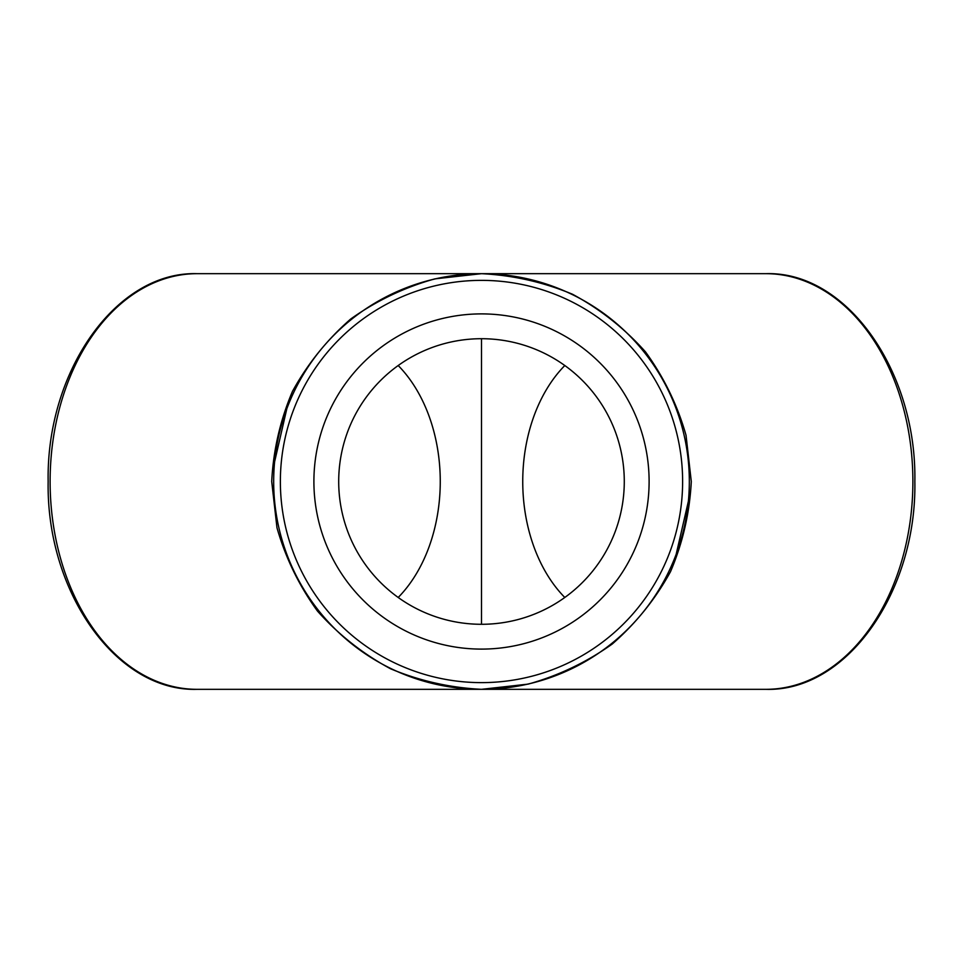 <?xml version="1.0" encoding="UTF-8"?>
<svg xmlns="http://www.w3.org/2000/svg" width="963" height="963" viewBox="0 0 963 963"><rect width="100%" height="100%" fill="white"/><g stroke="black" fill="none" stroke-linecap="round" stroke-linejoin="round"><path stroke-width="1.44" d="M550.258 677.615C527.905 685.391 504.985 689.291 481.5 689.327L197.066 689.327A207.827 146.954 -90 0 1 50.112 481.5A207.827 146.954 -90 0 1 197.066 273.673L481.5 273.673L434.819 278.885C404.4 287.371 376.364 300.757 350.701 319.018C327.011 339.734 307.606 363.845 292.487 391.327C280.221 420.181 273.299 450.239 271.71 481.5L276.971 527.748C285.542 557.878 299.048 585.648 317.477 611.084C338.398 634.545 362.726 653.757 390.472 668.743C419.603 680.889 449.938 687.751 481.5 689.327L528.181 684.115C558.6 675.629 586.636 662.243 612.299 643.982C635.989 623.266 655.394 599.155 670.513 571.673C682.779 542.819 689.701 512.761 691.29 481.5L686.029 435.252C677.458 405.122 663.952 377.352 645.523 351.916C624.602 328.455 600.274 309.243 572.528 294.257C543.397 282.111 513.062 275.249 481.5 273.673C507.597 273.721 532.924 278.512 557.481 288.057M765.934 273.673C846.766 271.169 916.836 371.236 914.85 481.5C916.836 591.751 846.802 691.819 765.934 689.327A207.827 146.954 90 0 0 912.888 481.5A207.827 146.954 90 0 0 765.934 273.673L481.5 273.673C458.015 273.709 435.095 277.609 412.742 285.385M273.673 481.5A207.827 207.827 0 0 0 481.5 689.327A207.827 207.827 0 0 0 689.327 481.5A207.827 207.827 0 0 0 481.5 273.673A207.827 207.827 0 0 0 273.673 481.5M313.902 481.5A167.598 167.598 0 0 1 565.305 336.352A167.598 167.598 0 0 1 565.305 626.648A167.598 167.598 0 0 1 313.902 481.5M338.699 481.5A142.801 142.801 0 0 1 552.894 357.839A142.801 142.801 0 0 1 552.894 605.161A142.801 142.801 0 0 1 338.699 481.5M481.5 624.301L481.5 338.699M398.188 597.481A142.801 100.971 90 0 0 440.26 481.5A142.801 100.971 90 0 0 398.188 365.519M564.812 365.519A142.801 100.971 -90 0 0 522.74 481.5A142.801 100.971 -90 0 0 564.812 597.481M682.623 481.5A201.123 201.123 0 0 1 380.939 655.683A201.123 201.123 0 0 1 380.939 307.317A201.123 201.123 0 0 1 682.623 481.5M274.611 461.771L286.818 408.745M765.934 689.327L481.5 689.327C455.403 689.279 430.076 684.488 405.519 674.943M688.389 501.229L676.182 554.255M197.066 273.673C116.234 271.169 46.164 371.236 48.15 481.5C46.164 591.764 116.234 691.831 197.066 689.327"/></g></svg>
